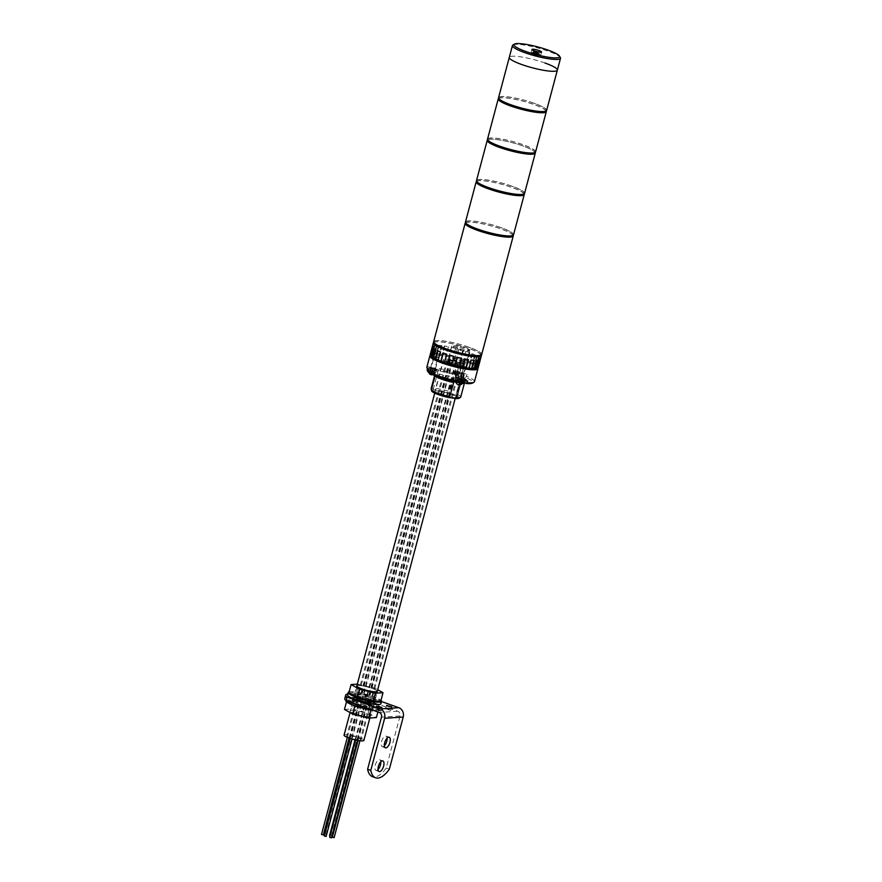 <?xml version="1.0" encoding="UTF-8"?>
<svg xmlns="http://www.w3.org/2000/svg" width="882" height="882" viewBox="0 0 882 882"><rect width="100%" height="100%" fill="white"/><g stroke="black" fill="none" stroke-linecap="round" stroke-linejoin="round"><path stroke-width="0.66" stroke-dasharray="4.41 3.31" d="M513.115 235.34A24.861 4.145 14.9 0 0 500.8 228.846A24.861 4.145 14.9 0 0 465.586 222.683M481.704 354.454A24.861 4.145 14.9 0 0 469.279 347.299A24.861 4.145 14.9 0 0 433.646 341.665M500.976 227.666A24.553 4.101 14.9 0 0 465.773 222.11A24.553 4.101 14.9 0 0 478.044 229.166A24.553 4.101 14.9 0 0 513.236 234.733A24.553 4.101 14.9 0 0 500.976 227.666M512.916 235.913A24.553 4.101 14.9 0 0 500.656 228.857A24.553 4.101 14.9 0 0 465.464 223.289M524.151 193.875A24.861 4.145 14.9 0 0 511.836 187.381A24.861 4.145 14.9 0 0 476.611 181.229M513.533 234.81A24.861 4.145 14.9 0 0 501.119 227.655A24.861 4.145 14.9 0 0 465.476 222.021M512.001 186.212A24.553 4.101 14.9 0 0 476.809 180.645A24.553 4.101 14.9 0 0 489.069 187.712A24.553 4.101 14.9 0 0 524.272 193.268A24.553 4.101 14.9 0 0 512.001 186.212M523.952 194.459A24.553 4.101 14.9 0 0 511.692 187.392A24.553 4.101 14.9 0 0 476.489 181.824M535.297 151.814A24.553 4.101 14.9 0 0 523.037 144.747A24.553 4.101 14.9 0 0 487.845 139.18A24.553 4.101 14.9 0 0 500.105 146.247A24.553 4.101 14.9 0 0 535.297 151.814L535.131 152.443A24.861 4.145 14.9 0 0 522.861 145.927A24.861 4.145 14.9 0 0 487.647 139.764M524.57 193.356A24.861 4.145 14.9 0 0 512.144 186.201A24.861 4.145 14.9 0 0 476.512 180.567M533.522 54.441A4.972 0.827 14.9 0 0 540.644 55.566A4.972 0.827 14.9 0 0 538.163 54.133A4.972 0.827 14.9 0 0 531.03 53.008A4.972 0.827 14.9 0 0 533.522 54.441M512.971 44.938A24.861 4.145 -165.1 0 1 548.086 51.156A24.861 4.145 -165.1 0 1 560.335 57.539M544.933 62.997A24.861 4.145 14.9 0 0 509.289 57.363A24.861 4.145 -165.1 0 1 544.933 62.997A24.861 4.145 -165.1 0 1 557.347 70.152M537.436 54.177A3.418 0.573 14.9 0 0 532.541 53.405A3.418 0.573 14.9 0 0 534.238 54.386A3.418 0.573 14.9 0 0 539.145 55.169A3.418 0.573 14.9 0 0 537.436 54.177M537.722 52.578L534.249 51.862L537.722 52.578L537.568 53.174L535.98 52.942L536.135 52.358M537.568 53.174L536.763 53.229L536.929 52.633M536.763 53.229L538.218 53.747L538.373 53.152M538.218 53.747L537.943 53.185M536.488 52.666L537.777 53.769M536.333 53.251L535.539 53.306L535.694 52.711M535.539 53.306L534.9 52.435M534.69 51.84L534.095 52.457L535.539 52.975L534.746 53.03M535.539 52.975L535.705 52.38M534.095 52.457L534.249 51.862M534.525 52.424L535.98 52.942M536.774 52.898L536.929 52.303M457.945 375.975L460.613 376.405L457.945 375.975M462.047 360.584L464.715 361.003L462.047 360.584M458.563 381.708L461.242 382.138L458.563 381.708M462.664 366.317L465.332 366.736L462.664 366.317M431.199 371.961L433.878 372.38L431.199 371.961M435.3 356.56L437.968 356.978L435.3 356.56M464.384 367.364L460.812 366.802L464.384 367.364M462.377 366.328L465.939 366.89L462.377 366.328M437.02 357.607L433.448 357.045L437.02 357.607M435.013 356.582L438.575 357.144L435.013 356.582M463.756 361.631L460.195 361.069L463.756 361.631M461.749 360.595L465.31 361.157L461.749 360.595M465.376 360.363A23.935 3.991 14.9 0 0 431.077 354.939A23.935 3.991 14.9 0 0 443.029 361.829A23.935 3.991 14.9 0 0 477.327 367.243A23.935 3.991 14.9 0 0 465.376 360.363M477.019 368.433A23.935 3.991 14.9 0 0 465.068 361.543A23.935 3.991 14.9 0 0 430.758 356.119M458.265 345.579L451.882 345.998L463.469 350.132L469.852 349.713L458.265 345.579L457.945 346.758L451.562 347.177L463.149 351.312L469.533 350.893L457.945 346.758L454.803 358.61L448.409 359.029L459.996 363.152L466.38 362.745L454.803 358.61L448.409 359.029L459.996 363.152L466.38 362.745L454.803 358.61L454.484 359.79L466.071 363.924L459.687 364.343L448.1 360.209L454.484 359.79M451.882 345.998L448.1 360.209M463.469 350.132L459.687 364.343M469.852 349.713L466.071 363.924M329.526 835.706L330.089 836.004M456.071 362.138L457.405 362.348L456.071 362.138M324.113 834.328L324.675 834.626M450.658 360.76L451.992 360.97L450.658 360.76M321.5 834.493L322.834 834.703M448.045 360.925L449.379 361.135L448.045 360.925M324.3 836.048L325.634 836.257M450.845 362.48L452.179 362.689L450.845 362.48M329.714 837.426L331.048 837.635M456.248 363.858L457.593 364.068L456.248 363.858M332.327 837.25L333.661 837.459M458.861 363.682L460.206 363.891L458.861 363.682M469.136 347.31A24.553 4.101 14.9 0 0 433.944 341.753A24.553 4.101 14.9 0 0 446.204 348.809A24.553 4.101 14.9 0 0 481.396 354.377A24.553 4.101 14.9 0 0 469.136 347.31M481.087 355.556A24.553 4.101 14.9 0 0 468.827 348.5A24.553 4.101 14.9 0 0 433.624 342.933M481.285 354.983A24.861 4.145 14.9 0 0 468.97 348.489A24.861 4.145 14.9 0 0 433.746 342.326M466.137 351.389A24.861 4.145 -165.1 0 1 468.022 352.039A24.861 4.145 -165.1 0 1 469.819 352.701L465.773 351.411L463.932 359.68A24.861 4.145 14.9 0 0 460.79 358.665L462.995 350.375L458.861 349.162A24.861 4.145 -165.1 0 1 462.995 350.375M458.861 349.162L456.656 357.453A24.861 4.145 14.9 0 0 453.315 356.571L455.619 348.445L451.341 347.299A24.861 4.145 -165.1 0 1 455.52 348.28M451.341 347.299L449.136 355.589A24.861 4.145 14.9 0 0 445.928 354.928L448.453 346.835L444.33 345.976A24.861 4.145 -165.1 0 1 448.133 346.637M444.33 345.976L442.125 354.266A24.861 4.145 14.9 0 0 439.357 353.88L441.562 345.59L442.08 345.821L438.497 345.314A24.861 4.145 -165.1 0 1 441.562 345.59M438.497 345.314L436.281 353.605A24.861 4.145 14.9 0 0 434.242 353.55L436.447 345.259L437.097 345.49L434.407 345.391A24.861 4.145 -165.1 0 1 436.447 345.259M434.407 345.391L432.202 353.682A24.861 4.145 14.9 0 0 431.066 353.947L433.271 345.656L434.01 345.865L432.489 346.185A24.861 4.145 -165.1 0 1 433.271 345.656M432.489 346.185L430.273 354.476A24.861 4.145 14.9 0 0 430.173 354.696M478.231 367.485A24.861 4.145 14.9 0 0 478.242 367.144L480.447 358.842L479.18 357.794L479.929 357.971A24.861 4.145 -165.1 0 1 480.447 358.842M479.929 357.971L477.713 366.262A24.861 4.145 14.9 0 0 476.787 365.446L478.992 357.155L477.206 356.019A24.861 4.145 -165.1 0 1 478.992 357.155M477.206 356.019L475.001 364.31A24.861 4.145 14.9 0 0 473.127 363.329L475.332 355.038L472.454 353.748A24.861 4.145 -165.1 0 1 475.332 355.038M472.454 353.748L470.249 362.039A24.861 4.145 14.9 0 0 467.614 360.992L469.819 352.701M457.945 346.758L451.562 347.177L463.149 351.312L469.533 350.893L457.945 346.758M478.32 357.034L476.115 365.324L475.001 364.31M476.115 365.324L476.787 365.446M479.709 358.676L477.493 366.967L476.975 366.085L477.713 366.262M477.493 366.967L478.242 367.144M479.543 359.944L478.805 359.735L476.6 368.026L477.526 367.529M476.6 368.026L477.338 368.235M476.379 360.352L475.718 360.11L473.513 368.4L474.251 368.356M473.513 368.4L474.174 368.643M471.264 360.01L470.745 359.779L468.54 368.07L469.103 368.125M464.682 358.963L462.521 367.121M457.306 357.32L455.123 365.479M433.481 357.607L434.087 357.993L433.404 357.883M432.378 346.758L433.117 346.935L430.912 355.226L431.43 356.096L430.692 355.931M434.01 345.865L431.805 354.156L430.273 354.476M431.805 354.156L431.066 353.947M437.097 345.49L434.892 353.781L432.202 353.682M434.892 353.781L434.242 353.55M442.08 345.821L439.875 354.112L436.281 353.605M448.453 346.835L446.248 355.126L442.125 354.266M455.619 348.445L453.414 356.736L449.136 355.589M462.852 350.463L460.647 358.765L456.656 357.453M469.456 352.723L467.251 361.014L463.932 359.68M474.792 354.983L472.576 363.285L470.249 362.039M472.576 363.285L473.127 363.329M465.773 351.411L463.568 359.702M471.914 353.693L469.698 361.984M458.717 349.261L456.512 357.552M451.441 347.453L449.236 355.744M444.649 346.174L442.444 354.465M439.004 345.546L436.799 353.836M435.069 345.623L432.864 353.914M433.216 346.406L431.011 354.696M433.117 346.935L433.646 347.806L432.897 347.629M433.646 347.806L431.43 356.096M433.823 348.445L435.62 349.592M436.292 349.702L434.087 357.993M437.483 350.562L440.372 351.852M440.912 351.907L438.707 360.198M443.007 352.899L446.689 354.211M447.053 354.189L444.848 362.48M449.831 355.226L453.965 356.438M454.109 356.339L451.893 364.63M457.207 357.166L461.473 358.301M464.362 358.765L468.496 359.635M470.745 359.779L474.329 360.286M475.718 360.11L478.408 360.22M478.805 359.735L480.337 359.415M479.599 359.195L477.394 367.496M479.18 357.794L476.975 366.085M476.534 355.898L474.329 364.189M434.021 368.863L430.46 368.301L434.021 368.863M461.385 378.621L457.824 378.058L461.385 378.621M450.459 393.923A10.882 1.819 -165.1 0 1 455.895 397.054A10.882 1.819 -165.1 0 1 440.305 394.596A10.882 1.819 -165.1 0 1 434.87 391.465A10.882 1.819 -165.1 0 1 450.459 393.923M458.971 361.94A10.882 1.819 -165.1 0 1 464.406 365.071A10.882 1.819 -165.1 0 1 448.806 362.612A10.882 1.819 -165.1 0 1 443.381 359.481A10.882 1.819 -165.1 0 1 458.971 361.94M460.768 372.888L457.196 372.325L460.768 372.888M474.45 381.697A24.861 4.145 14.9 0 0 466.479 376.261L466.953 374.475L464.34 374.652A5.59 0.937 -165.1 0 1 456.986 373.13A5.59 0.937 -165.1 0 1 454.197 371.52L453.557 374.332A5.59 0.937 -165.1 0 1 454.076 374.233L456.082 374.1L456.997 372.877A24.861 4.145 14.9 0 0 426.888 368.345L427.803 369.845L431.96 370.903A5.59 0.937 -165.1 0 1 433.371 371.3L434.925 374.431A15.545 2.591 -165.1 0 1 452.896 377.132L449.114 391.343A15.545 2.591 14.9 0 0 431.144 388.642L431.816 390.274A5.59 0.937 -165.1 0 1 432.753 391.112A5.59 0.937 -165.1 0 1 431.926 391.365M433.371 371.3A18.026 3.01 14.9 0 1 453.557 374.332L452.896 377.132M460.713 397.076A15.545 2.591 14.9 0 0 456.248 393.89L454.495 394.761A5.59 0.937 -165.1 0 1 451.474 393.857A5.59 0.937 -165.1 0 1 449.313 392.909L449.114 391.343M454.197 371.52A5.59 0.937 -165.1 0 1 454.858 371.267L457.471 371.102A24.861 4.145 -165.1 0 1 462.51 372.766A24.861 4.145 -165.1 0 1 466.953 374.475M430.67 355.159A24.861 4.145 -165.1 0 1 465.498 361.521A24.861 4.145 -165.1 0 1 477.515 367.573M457.471 371.102L456.997 372.877M427.009 367.871L427.362 366.57L432.753 367.948A5.59 0.937 -165.1 0 1 438.266 370.374A5.59 0.937 -165.1 0 1 432.963 369.933L427.572 368.555M426.866 367.132A24.861 4.145 -165.1 0 1 427.362 366.57M435.091 375.919L433.58 373.218L441.893 377.066L454.131 380.517L453.48 382.479M427.803 369.845A23.627 3.947 -165.1 0 1 456.082 374.1M458.386 379.547L455.597 377.992A5.59 0.937 -165.1 0 1 454.814 377.253L454.131 380.517M456.953 382.149L454.803 380.958A5.59 0.937 -165.1 0 1 454.241 380.583A18.026 3.01 14.9 0 1 441.695 377.044A18.026 3.01 14.9 0 1 433.58 373.218A5.59 0.937 -165.1 0 1 432.18 372.899L428.024 371.829M457.934 381.233L455.774 380.087L457.615 379.966L462.422 381.487A3.418 0.573 -165.1 0 1 462.896 381.939A3.418 0.573 -165.1 0 1 462.488 382.093A3.418 0.573 -165.1 0 1 461.308 382.005A3.418 0.573 -165.1 0 1 459.654 381.674A3.418 0.573 -165.1 0 1 456.766 380.638A3.418 0.573 -165.1 0 1 456.292 380.186A3.418 0.573 -165.1 0 1 456.7 380.032A3.418 0.573 -165.1 0 1 457.879 380.12A3.418 0.573 -165.1 0 1 459.533 380.451A3.418 0.573 -165.1 0 1 462.422 381.487L463.414 382.038A5.59 0.937 -165.1 0 0 463.182 381.928L460.448 383.527L460.095 384.828M456.248 393.89L460.029 379.679L462.719 377.595A5.59 0.937 -165.1 0 0 463.557 377.606L465.564 377.485A23.627 3.947 -165.1 0 1 472.432 383.119M434.639 375.5L434.925 374.431M431.816 390.274A14.299 2.381 -165.1 0 1 449.313 392.909M454.495 394.761A14.299 2.381 -165.1 0 1 458.894 398.278M462.719 377.595A18.026 3.01 14.9 0 1 463.182 381.928L465.387 381.708L464.494 382.854A15.545 2.591 -165.1 0 0 460.029 379.679M466.479 376.261L465.564 377.485M454.814 377.253A5.59 0.937 -165.1 0 1 458.883 377.408A5.59 0.937 -165.1 0 1 464.858 379.392L467.647 380.936M357.453 737.561A7.464 1.246 -165.1 0 1 361.179 739.711A7.464 1.246 -165.1 0 1 350.496 738.025A7.464 1.246 -165.1 0 1 346.769 735.875A7.464 1.246 -165.1 0 1 357.453 737.561M457.372 362.05A7.464 1.246 -165.1 0 1 461.099 364.2A7.464 1.246 -165.1 0 1 450.404 362.502A7.464 1.246 -165.1 0 1 446.678 360.363A7.464 1.246 -165.1 0 1 457.372 362.05M344.057 735.158A10.253 1.709 -165.1 0 1 358.765 737.473A10.253 1.709 -165.1 0 1 363.88 740.428M362.259 688.941A10.253 1.709 -165.1 0 1 357.144 685.998A10.253 1.709 -165.1 0 1 371.84 688.313A10.253 1.709 -165.1 0 1 376.967 691.268A10.253 1.709 -165.1 0 1 362.259 688.941M356.846 685.909A10.573 1.764 -165.1 0 1 371.983 688.313A10.573 1.764 -165.1 0 1 377.264 691.345M448.96 362.601A10.573 1.764 -165.1 0 1 443.679 359.558A10.573 1.764 -165.1 0 1 458.827 361.951A10.573 1.764 -165.1 0 1 464.097 364.994A10.573 1.764 -165.1 0 1 448.96 362.601M457.13 375.445L455.156 374.354L458.905 374.718L462.785 376.305L459.037 375.941A3.418 0.573 -165.1 0 1 457.372 375.434A3.418 0.573 -165.1 0 1 456.137 374.905A3.418 0.573 -165.1 0 1 455.674 374.453A3.418 0.573 -165.1 0 1 456.071 374.299A3.418 0.573 -165.1 0 1 458.905 374.718A3.418 0.573 -165.1 0 1 460.569 375.225A3.418 0.573 -165.1 0 1 461.804 375.754A3.418 0.573 -165.1 0 1 462.278 376.206A3.418 0.573 -165.1 0 1 461.87 376.36A3.418 0.573 -165.1 0 1 459.037 375.941L457.13 375.445L457.758 373.086L455.785 371.983L457.626 371.862L463.425 373.935L457.758 373.086M457.802 375.986L460.922 376.482L457.802 375.986M460.625 372.899L457.504 372.402L460.625 372.899M460.812 375.214L461.451 372.843M456.997 374.233L457.626 371.862M462.785 376.305L463.425 373.935M460.944 376.427L461.573 374.056M455.156 374.354L455.785 371.983M458.342 381.057L461.54 382.215L458.342 381.057M461.308 379.293L458.122 378.135L461.308 379.293M464.042 379.668L458.375 378.819L456.402 377.717L462.069 378.576L464.042 379.668L463.822 380.484M457.747 381.178L458.375 378.819M455.774 380.087L456.402 377.717M457.615 379.966L458.254 377.595M461.44 380.947L462.069 378.576M436.05 372.281L432.29 371.917L428.409 370.341L435.058 371.73A3.418 0.573 -165.1 0 1 435.532 372.149A3.418 0.573 -165.1 0 1 435.532 372.182A3.418 0.573 -165.1 0 1 435.124 372.336A3.418 0.573 -165.1 0 1 432.29 371.917A3.418 0.573 -165.1 0 1 429.402 370.881A3.418 0.573 -165.1 0 1 428.928 370.462A3.418 0.573 -165.1 0 1 428.928 370.429A3.418 0.573 -165.1 0 1 429.336 370.275A3.418 0.573 -165.1 0 1 432.169 370.705A3.418 0.573 -165.1 0 1 435.058 371.73L436.05 372.281L436.678 369.911L431.011 369.062L429.038 367.97L430.89 367.849L436.678 369.911M434.176 372.436L429.964 371.344L434.176 372.436M430.758 368.4L434.969 369.47L430.758 368.4L429.964 371.344M428.409 370.341L429.038 367.97M430.383 371.432L431.011 369.062M430.251 370.22L430.89 367.849M434.076 371.19L434.705 368.819M434.209 372.402L434.837 370.032M356.912 685.656A10.694 1.786 -165.1 0 1 372.05 688.302A10.694 1.786 -165.1 0 1 377.331 691.091M369.845 696.593A10.694 1.786 -165.1 0 1 375.181 699.669A10.694 1.786 -165.1 0 1 359.856 697.254A10.694 1.786 -165.1 0 1 354.52 694.178A10.694 1.786 -165.1 0 1 369.845 696.593M348.886 692.855L356.593 692.348L372.557 696.416L380.815 700.992M357.309 684.156L374.762 688.125L377.694 689.746M372.557 696.416L374.762 688.125M356.593 692.348L358.798 684.057M370.076 696.582A11.19 1.863 -165.1 0 1 375.666 699.801A11.19 1.863 -165.1 0 1 359.624 697.265A11.19 1.863 -165.1 0 1 354.035 694.046A11.19 1.863 -165.1 0 1 370.076 696.582M369.437 698.952A11.19 1.863 -165.1 0 1 375.026 702.171A11.19 1.863 -165.1 0 1 358.996 699.635A11.19 1.863 -165.1 0 1 353.406 696.416A11.19 1.863 -165.1 0 1 369.437 698.952M347.519 694.851A17.276 2.889 -165.1 0 1 372.281 698.764A17.276 2.889 -165.1 0 1 380.914 703.737M349.151 691.841A17.276 2.889 -165.1 0 1 372.921 696.394A17.276 2.889 -165.1 0 1 380.991 700.319M389.469 709.569L390.803 710.341L385.632 708.974L389.469 709.569M379.602 710.219L380.936 710.991L377.099 710.385L375.765 709.613L379.602 710.219M378.047 769.534A5.623 2.459 -70.4 0 1 376.416 770.46A5.623 2.459 -70.4 0 1 375.952 770.394A5.623 2.459 -70.4 0 1 375.357 764.782A5.623 2.459 -70.4 0 1 379.26 759.755A5.623 2.459 -70.4 0 1 379.723 759.81A5.623 2.459 -70.4 0 1 380.803 761.805M384.343 745.841A5.623 2.459 -70.4 0 1 382.722 746.767A5.623 2.459 -70.4 0 1 382.259 746.701A5.623 2.459 -70.4 0 1 381.663 741.089A5.623 2.459 -70.4 0 1 385.566 736.062A5.623 2.459 -70.4 0 1 386.029 736.117A5.623 2.459 -70.4 0 1 387.099 738.113M344.774 698.621A27.088 4.52 -165.1 0 1 364.663 699.426L397.837 711.245A3.726 3.296 86.3 0 1 400.053 715.93L386.184 768.046A27.088 11.841 -70.4 0 1 374.685 776.954A27.088 11.841 -70.4 0 1 372.458 776.656M359.228 699.613A10.694 1.786 14.9 0 0 374.552 702.039A10.694 1.786 14.9 0 0 369.205 698.963A10.694 1.786 14.9 0 0 353.88 696.537A10.694 1.786 14.9 0 0 359.228 699.613M368.268 702.524A10.694 1.786 -165.1 0 1 373.604 705.6A10.694 1.786 -165.1 0 1 358.279 703.174A10.694 1.786 -165.1 0 1 352.943 700.099A10.694 1.786 -165.1 0 1 368.268 702.524M389.348 769.181L386.184 768.046M364.663 699.426L365.611 695.865A27.088 4.52 14.9 0 0 347.751 693.98M365.611 695.865L381.498 701.532M355.446 713.836A10.694 1.786 -165.1 0 1 350.099 710.76A10.694 1.786 -165.1 0 1 365.424 713.185A10.694 1.786 -165.1 0 1 370.771 716.261A10.694 1.786 -165.1 0 1 355.446 713.836M357.651 705.545A10.694 1.786 -165.1 0 1 352.304 702.469A10.694 1.786 -165.1 0 1 367.629 704.883A10.694 1.786 -165.1 0 1 372.976 707.959A10.694 1.786 -165.1 0 1 357.651 705.545M354.388 700.65L370.352 704.707L378.61 709.282L370.903 709.789L354.928 705.721L346.67 701.146L354.388 700.65L352.172 708.941L368.147 712.998L376.405 717.573M344.465 709.437L352.172 708.941M370.352 704.707L368.147 712.998M378.61 709.282L377.893 711.972M346.67 701.146L346.494 701.818M357.419 705.556A11.19 1.863 -165.1 0 1 351.83 702.337A11.19 1.863 -165.1 0 1 367.871 704.872A11.19 1.863 -165.1 0 1 373.45 708.092A11.19 1.863 -165.1 0 1 357.419 705.556M358.048 703.186A11.19 1.863 -165.1 0 1 352.458 699.966A11.19 1.863 -165.1 0 1 368.5 702.502A11.19 1.863 -165.1 0 1 374.089 705.721A11.19 1.863 -165.1 0 1 358.048 703.186M371.344 702.315A17.276 2.889 -165.1 0 1 379.977 707.287A17.276 2.889 -165.1 0 1 355.203 703.373A17.276 2.889 -165.1 0 1 346.571 698.401A17.276 2.889 -165.1 0 1 371.344 702.315M345.942 700.771A17.276 2.889 -165.1 0 1 370.716 704.685A17.276 2.889 -165.1 0 1 379.337 709.657A17.276 2.889 -165.1 0 1 372.987 710.231M534.988 152.994A24.553 4.101 14.9 0 0 522.717 145.927A24.553 4.101 14.9 0 0 487.526 140.37M546.212 110.956A24.861 4.145 14.9 0 0 533.897 104.462A24.861 4.145 14.9 0 0 498.683 98.31M535.595 151.891A24.861 4.145 14.9 0 0 523.18 144.736A24.861 4.145 14.9 0 0 487.537 139.102M534.062 103.282A24.553 4.101 14.9 0 0 498.87 97.726A24.553 4.101 14.9 0 0 511.141 104.793A24.553 4.101 14.9 0 0 546.333 110.349A24.553 4.101 14.9 0 0 534.062 103.282M546.013 111.54A24.553 4.101 14.9 0 0 533.753 104.473A24.553 4.101 14.9 0 0 498.562 98.905M546.631 110.426A24.861 4.145 14.9 0 0 534.216 103.282A24.861 4.145 14.9 0 0 498.573 97.648M534.558 53.207A3.418 0.573 -165.1 0 1 532.849 52.225A3.418 0.573 -165.1 0 1 537.755 52.997A3.418 0.573 -165.1 0 1 539.464 53.978A3.418 0.573 -165.1 0 1 534.558 53.207M537.623 52.424L535.01 52.589L537.623 52.424M454.858 371.267L454.076 374.233M462.4 383.571A15.545 2.591 -165.1 0 1 460.448 383.527M464.34 374.652L463.557 377.606M455.597 377.992L454.803 380.958M464.858 379.392L464.538 380.583M432.753 367.948L431.96 370.903M432.963 369.933L432.18 372.899M460.25 376.405A3.418 0.573 -165.1 0 1 461.959 377.397A3.418 0.573 -165.1 0 1 457.063 376.614A3.418 0.573 -165.1 0 1 455.355 375.633A3.418 0.573 -165.1 0 1 460.25 376.405M457.019 382.093A3.418 0.573 -165.1 0 1 455.972 381.366A3.418 0.573 -165.1 0 1 457.571 381.3A3.418 0.573 -165.1 0 1 460.966 382.171A3.418 0.573 -165.1 0 1 462.587 383.13M431.287 374.861L435.223 373.34A3.418 0.573 -165.1 0 1 435.223 373.373A3.418 0.573 -165.1 0 1 431.871 373.075A3.418 0.573 -165.1 0 1 428.608 371.653A3.418 0.573 -165.1 0 1 428.608 371.609A3.418 0.573 -165.1 0 1 431.96 371.917A3.418 0.573 -165.1 0 1 435.223 373.34L435.532 372.182M428.553 372.281L428.608 371.653M400.053 715.93L381.476 717.143M397.837 711.245L379.26 712.469M465.773 222.11L465.608 222.738M513.236 234.733L513.07 235.362M476.809 180.645L476.644 181.273M524.272 193.268L524.095 193.908M540.644 55.566L541.592 52.005M531.03 53.008L531.978 49.458M532.541 53.405L532.849 52.225C532.706 51.343 534.316 51.41 537.667 52.435L539.464 53.978L539.145 55.169M457.008 375.445L461.11 360.043M460.613 376.405L464.715 361.003M457.637 381.178L461.727 365.776M461.242 382.138L465.332 366.736M430.273 371.421L434.363 356.019M433.878 372.38L437.968 356.978M465.939 366.89L462.631 379.337M438.575 357.144L435.267 369.58M465.31 361.157L462.003 373.604M431.077 354.939L430.791 356.03M477.327 367.243L477.041 368.334M460.514 359.878L457.196 372.325M433.768 355.865L430.46 368.301M461.132 365.611L457.824 378.058M355.038 739.822L455.597 361.863M331.323 836.18L457.405 362.348M349.669 738.278L450.195 360.484M325.91 834.802L451.992 360.97M347.332 737.396L447.582 360.661M349.085 738.069L449.379 361.135M350.264 738.477L450.371 362.204M352.039 739.028L452.179 362.689M355.644 739.965L455.785 363.582M357.464 740.351L457.593 364.068M358.07 740.461L458.397 363.417M359.933 740.748L460.206 363.891M433.944 341.753L433.779 342.381M481.396 354.377L481.23 355.005M464.406 365.071L455.895 397.054M443.381 359.481L434.87 391.465M438.266 370.374L432.753 391.112M461.099 364.2L361.179 739.711M350.077 712.546L357.012 686.483M434.749 393.096L443.679 359.558M455.178 398.532L464.097 364.994M369.856 718.003L376.835 691.753M446.678 360.363L346.769 735.875M455.674 374.453L455.355 375.633C455.906 377.728 456.678 378.797 457.648 378.83C459.026 379.69 460.47 379.216 461.959 377.397L462.278 376.206M461.705 373.516L460.922 376.482M457.504 372.402L456.711 375.357M455.917 381.939L456.292 380.186M458.122 378.135L457.328 381.09M462.322 379.249L461.54 382.215M428.564 372.314L428.928 370.429M434.958 369.503L434.176 372.458M433.404 374.96L435.223 373.373M375.181 699.669L377.386 691.378M354.52 694.178L356.725 685.876M375.026 702.171L375.666 699.801M353.406 696.416L354.035 694.046M390.803 710.341L391.751 706.791M380.936 710.991L381.873 707.441M375.952 770.394L379.117 771.529M382.259 746.701L385.412 747.837M373.604 705.6L374.552 702.039M352.943 700.099L353.88 696.537M386.029 736.117L389.194 737.242M379.723 759.81L382.887 760.934M375.765 709.613L376.713 706.063M385.632 708.974L386.581 705.413M352.304 702.469L350.099 710.76M372.976 707.959L370.771 716.261M352.458 699.966L351.83 702.337M379.977 707.287L379.337 709.657M346.571 698.401L345.998 700.562M374.089 705.721L373.45 708.092M487.845 139.18L487.669 139.819M498.87 97.726L498.705 98.354M546.333 110.349L546.167 110.989"/><path stroke-width="1.32" d="M465.586 222.683A24.861 4.145 14.9 0 0 465.167 223.212A24.861 4.145 14.9 0 0 477.581 230.367A24.861 4.145 14.9 0 0 513.225 236.001A24.861 4.145 14.9 0 0 513.115 235.34M465.167 223.212L433.646 341.665A24.861 4.145 14.9 0 0 446.06 348.82A24.861 4.145 14.9 0 0 481.704 354.454L513.225 236.001M465.608 222.738L465.464 223.289A24.553 4.101 14.9 0 0 477.724 230.356A24.553 4.101 14.9 0 0 512.916 235.913L513.07 235.362M476.611 181.229A24.861 4.145 14.9 0 0 476.192 181.747A24.861 4.145 14.9 0 0 488.617 188.902A24.861 4.145 14.9 0 0 524.25 194.536A24.861 4.145 14.9 0 0 524.151 193.875M476.192 181.747L465.476 222.021A24.861 4.145 14.9 0 0 477.901 229.177A24.861 4.145 14.9 0 0 513.533 234.81L524.25 194.536M476.644 181.273L476.489 181.824A24.553 4.101 14.9 0 0 488.76 188.891A24.553 4.101 14.9 0 0 523.952 194.459L524.095 193.908M487.647 139.764A24.861 4.145 14.9 0 0 487.228 140.293A24.861 4.145 14.9 0 0 499.642 147.448A24.861 4.145 14.9 0 0 535.286 153.071A24.861 4.145 14.9 0 0 535.176 152.41L534.988 152.994A24.553 4.101 14.9 0 1 499.785 147.437A24.553 4.101 14.9 0 1 487.526 140.37L487.669 139.819M487.228 140.293L476.512 180.567A24.861 4.145 14.9 0 0 488.926 187.723A24.861 4.145 14.9 0 0 524.57 193.356L535.286 153.071M534.459 50.88A4.972 0.827 14.9 0 0 541.592 52.005A4.972 0.827 14.9 0 0 539.111 50.583A4.972 0.827 14.9 0 0 531.978 49.458A4.972 0.827 14.9 0 0 534.459 50.88M547.81 50.009A23.627 3.947 14.9 0 0 514.46 44.1A23.627 3.947 14.9 0 0 525.76 51.454A23.627 3.947 14.9 0 0 549.618 57.418A23.627 3.947 14.9 0 0 559.453 56.073A23.627 3.947 14.9 0 0 547.81 50.009M559.453 56.073L560.335 57.539A24.861 4.145 -165.1 0 1 560.5 58.311A24.861 4.145 -165.1 0 1 524.856 52.677A24.861 4.145 -165.1 0 1 512.442 45.522A24.861 4.145 -165.1 0 1 512.971 44.938L514.46 44.1M521.714 64.518A24.861 4.145 -165.1 0 1 509.289 57.363A24.861 4.145 14.9 0 0 521.714 64.518A24.861 4.145 14.9 0 0 557.347 70.152A24.861 4.145 -165.1 0 1 521.714 64.518M430.791 356.03L430.758 356.119A23.935 3.991 14.9 0 0 442.72 363.009A23.935 3.991 14.9 0 0 477.019 368.433L477.041 368.334M330.089 836.004L329.526 835.706L355.038 739.822M324.675 834.626L324.113 834.328L349.669 738.278M322.834 834.703L321.5 834.493L347.332 737.396M325.634 836.257L324.3 836.048L350.264 738.477M331.048 837.635L329.714 837.426L355.644 739.965M333.661 837.459L332.327 837.25L358.07 740.461M433.779 342.381L433.624 342.933A24.553 4.101 14.9 0 0 445.895 350A24.553 4.101 14.9 0 0 481.087 355.556L481.23 355.005M433.746 342.326A24.861 4.145 14.9 0 0 433.327 342.855A24.861 4.145 14.9 0 0 445.752 350.011A24.861 4.145 14.9 0 0 481.385 355.644A24.861 4.145 14.9 0 0 481.285 354.983M433.327 342.855L430.173 354.696A24.861 4.145 14.9 0 0 430.173 355.049L432.378 346.758A24.861 4.145 -165.1 0 0 432.897 347.629L430.692 355.931A24.861 4.145 14.9 0 0 431.618 356.736L433.823 348.445A24.861 4.145 -165.1 0 0 435.62 349.592L433.404 357.883A24.861 4.145 14.9 0 0 435.278 358.853L437.483 350.562A24.861 4.145 -165.1 0 0 440.372 351.852L438.156 360.143A24.861 4.145 14.9 0 0 440.802 361.19L443.007 352.899A24.861 4.145 -165.1 0 0 444.804 353.561A24.861 4.145 -165.1 0 0 446.689 354.211L444.484 362.502A24.861 4.145 14.9 0 0 447.626 363.516L449.831 355.226A24.861 4.145 -165.1 0 0 453.965 356.438L451.76 364.729A24.861 4.145 14.9 0 0 455.09 365.611L457.306 357.32A24.861 4.145 -165.1 0 0 461.473 358.301L459.268 366.592A24.861 4.145 14.9 0 0 462.477 367.254L464.682 358.963A24.861 4.145 -165.1 0 0 468.496 359.635L466.291 367.926A24.861 4.145 14.9 0 0 469.048 368.301L471.264 360.01A24.861 4.145 -165.1 0 0 474.329 360.286L472.124 368.577A24.861 4.145 14.9 0 0 474.174 368.643L476.379 360.352A24.861 4.145 -165.1 0 0 478.408 360.22L476.203 368.511A24.861 4.145 14.9 0 0 477.338 368.235L479.543 359.944A24.861 4.145 -165.1 0 0 480.337 359.415L478.132 367.706A24.861 4.145 14.9 0 0 478.231 367.485L481.385 355.644M477.526 367.529L478.132 367.706M474.251 368.356L476.203 368.511M469.103 368.125L472.124 368.577M462.521 367.121L466.291 367.926M455.123 365.479L459.268 366.592M449.941 355.259L447.769 363.428L451.793 364.608M443.326 353.021L441.154 361.168L444.517 362.37M437.99 350.804L435.829 358.908L438.211 359.977M435.829 358.908L435.278 358.853M434.429 348.864L432.301 356.857L433.481 357.607M432.301 356.857L431.618 356.736M430.879 355.214L430.173 355.049M461.352 358.279L459.18 366.438M468.133 359.569L465.972 367.717M473.766 360.253L471.616 368.356M477.669 360.297L475.552 368.268M429.865 355.887L426.866 367.132A24.861 4.145 -165.1 0 0 427.572 368.555L427.097 370.33A24.861 4.145 14.9 0 0 438.817 376.074A24.861 4.145 14.9 0 0 457.912 381.322L458.386 379.547A24.861 4.145 -165.1 0 0 467.647 380.936L467.173 382.711A24.861 4.145 14.9 0 0 473.921 382.292A24.861 4.145 14.9 0 0 474.45 381.697L477.923 368.676A24.861 4.145 -165.1 0 1 442.279 363.042A24.861 4.145 -165.1 0 1 429.865 355.887A24.861 4.145 -165.1 0 1 430.67 355.159M427.803 369.845L427.009 367.871M435.135 375.71L431.309 390.142A15.545 2.591 14.9 0 0 449.699 396.691L454.241 380.583M457.912 381.322L456.953 382.149A23.627 3.947 -165.1 0 1 428.024 371.829L427.097 370.33M460.095 384.828L456.667 397.738A15.545 2.591 14.9 0 0 460.382 397.44A15.545 2.591 14.9 0 0 460.713 397.076L464.494 382.854A15.545 2.591 -165.1 0 1 462.4 383.571M477.515 367.573A24.861 4.145 -165.1 0 1 477.923 368.676M473.921 382.292L472.432 383.119A23.627 3.947 -165.1 0 1 466.214 383.538L467.173 382.711M457.934 381.233L463.414 382.038A5.59 0.937 -165.1 0 1 464.064 382.347L466.214 383.538M431.816 390.274L431.144 388.642L434.639 375.5M460.382 397.44L458.894 398.278A14.299 2.381 -165.1 0 1 454.903 398.51L456.667 397.738M449.699 396.691L449.831 397.749A5.59 0.937 -165.1 0 1 454.903 398.51M449.831 397.749A14.299 2.381 -165.1 0 1 431.926 391.365L431.309 390.142M369.856 718.003L363.88 740.428A10.253 1.709 -165.1 0 1 349.184 738.102A10.253 1.709 -165.1 0 1 344.057 735.158L350.077 712.546M455.178 398.532L377.264 691.345A10.573 1.764 -165.1 0 1 362.116 688.952A10.573 1.764 -165.1 0 1 356.846 685.909L434.749 393.096M461.573 382.16L462.08 380.219M463.414 382.038L463.822 380.484M377.331 691.091A10.694 1.786 -165.1 0 1 377.386 691.378A10.694 1.786 -165.1 0 1 362.061 688.952A10.694 1.786 -165.1 0 1 356.725 685.876A10.694 1.786 -165.1 0 1 356.912 685.656M377.694 689.746L383.02 692.701L380.815 700.992L373.108 701.488L357.144 697.43L348.886 692.855L351.091 684.564L357.309 684.156M383.02 692.701L375.313 693.197L359.349 689.14L351.091 684.564M373.108 701.488L375.313 693.197M357.144 697.43L359.349 689.14M380.991 700.319A17.276 2.889 -165.1 0 1 381.542 701.366L380.914 703.737A17.276 2.889 -165.1 0 1 356.152 699.823A17.276 2.889 -165.1 0 1 347.519 694.851L348.147 692.48A17.276 2.889 -165.1 0 1 349.151 691.841M381.542 701.366A17.276 2.889 -165.1 0 1 356.78 697.453A17.276 2.889 -165.1 0 1 348.147 692.48M387.915 706.184L391.751 706.791L386.581 705.413L387.915 706.184M378.047 706.835L381.873 707.441L376.713 706.063L378.047 706.835M382.424 760.879A5.623 2.459 109.6 0 0 378.521 765.907A5.623 2.459 109.6 0 0 379.117 771.529A5.623 2.459 109.6 0 0 379.58 771.585A5.623 2.459 109.6 0 0 383.483 766.557A5.623 2.459 109.6 0 0 382.887 760.934A5.623 2.459 109.6 0 0 382.424 760.879M388.73 737.187A5.623 2.459 109.6 0 0 384.828 742.214A5.623 2.459 109.6 0 0 385.412 747.837A5.623 2.459 109.6 0 0 385.875 747.892A5.623 2.459 109.6 0 0 389.789 742.865A5.623 2.459 109.6 0 0 389.194 737.242A5.623 2.459 109.6 0 0 388.73 737.187M375.622 777.781L372.458 776.656A27.088 11.841 -70.4 0 1 367.607 769.269L370.771 770.394A27.088 11.841 109.6 0 0 375.622 777.781A27.088 11.841 109.6 0 0 377.849 778.078A27.088 11.841 109.6 0 0 389.348 769.181L403.206 717.055L384.64 718.268L370.771 770.394M380.803 761.805A5.623 2.459 -70.4 0 1 378.047 769.534M387.099 738.113A5.623 2.459 -70.4 0 1 384.343 745.841M347.751 693.98A27.088 4.52 14.9 0 0 345.722 695.06L344.774 698.621A27.088 4.52 -165.1 0 0 346.086 700.639L379.26 712.469A3.726 3.296 86.3 0 1 381.476 717.143L367.607 769.269M345.722 695.06A27.088 4.52 14.9 0 0 347.034 697.089L380.208 708.908A7.464 6.593 86.3 0 1 384.64 718.268M381.498 701.532L398.785 707.695A7.464 6.593 86.3 0 1 403.206 717.055M346.086 700.639L347.034 697.089M377.893 711.972L376.405 717.573L368.698 718.08L352.723 714.012L344.465 709.437L346.494 701.818M370.859 709.933L368.698 718.08M354.895 705.854L352.723 714.012M372.987 710.231A17.276 2.889 -165.1 0 1 354.575 705.743A17.276 2.889 -165.1 0 1 345.942 700.771L345.998 700.562M498.683 98.31A24.861 4.145 14.9 0 0 498.253 98.828A24.861 4.145 14.9 0 0 510.678 105.983A24.861 4.145 14.9 0 0 546.311 111.617A24.861 4.145 14.9 0 0 546.212 110.956M498.253 98.828L487.537 139.102A24.861 4.145 14.9 0 0 499.962 146.258A24.861 4.145 14.9 0 0 535.595 151.891L546.311 111.617M498.705 98.354L498.562 98.905A24.553 4.101 14.9 0 0 510.821 105.972A24.553 4.101 14.9 0 0 546.013 111.54L546.167 110.989M512.442 45.522L498.573 97.648A24.861 4.145 14.9 0 0 510.987 104.804A24.861 4.145 14.9 0 0 546.631 110.426L557.347 70.152A24.861 4.145 14.9 0 0 544.933 62.997M453.48 382.479A15.545 2.591 -165.1 0 1 442.224 379.337A15.545 2.591 -165.1 0 1 435.091 375.919M464.538 380.583L464.064 382.347M459.136 384.784C460.448 385.059 461.595 384.508 462.587 383.13A3.418 0.573 -165.1 0 1 460.988 383.196L459.136 384.784C457.361 384.784 456.314 383.648 455.972 381.366M460.988 383.196A3.418 0.573 -165.1 0 1 457.019 382.093M431.287 374.861L428.608 371.653M428.608 371.609L428.553 372.281M398.785 707.695L380.208 708.908M557.347 70.152L560.5 58.311M323.308 834.978L349.085 738.069M326.097 836.522L352.039 739.028M331.511 837.9L357.464 740.351M334.124 837.724L359.933 740.748M462.587 383.13L462.863 382.071M428.564 372.314L429.887 374.299L433.404 374.96"/></g></svg>
